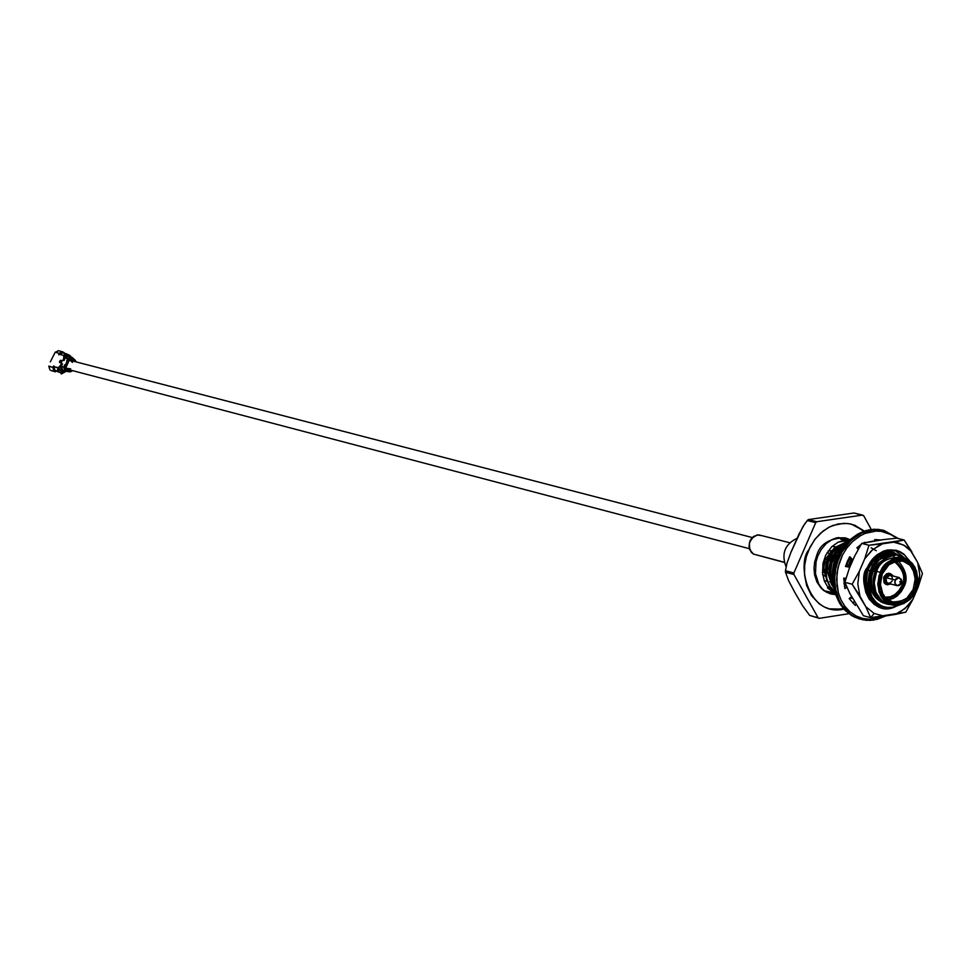 <?xml version="1.0" encoding="UTF-8"?>
<svg xmlns="http://www.w3.org/2000/svg" width="971" height="971" viewBox="0 0 971 971"><rect width="100%" height="100%" fill="white"/><g stroke="black" fill="none" stroke-linecap="round" stroke-linejoin="round"><path stroke-width="1.46" d="M752.258 537.546L69.936 360.302L72.497 362.426M70.652 368.846L65.688 368.167L67.569 369.32L749.345 548.664M824.209 580.622L827.122 581.338L824.209 580.622M837.208 547.656L835.922 547.049L837.208 547.656M835.376 546.855L832.305 546.224L835.376 546.855M824.743 576.009L822.68 574.541L824.743 576.009M828.117 551.079L831.929 550.642L828.117 551.079M797.009 538.31C784.786 544.33 781.133 553.81 786.073 566.736C781.133 553.81 784.786 544.33 797.009 538.31M789.326 542.631L758.642 534.839L753.496 536.465L749.406 542.607L749.648 549.598L753.472 554.089L784.155 562.379M756.409 554.866L784.107 562.185L753.472 554.089L751.251 552.329L748.993 546.43L749.976 540.956L751.408 538.529L757.137 534.912L761.495 535.616M882.566 560.473L878.694 564.588L875.162 570.912L873.257 578.109L873.135 585.222L874.798 592.055L878.233 597.978L882.955 602.202L887.688 604.253L882.955 602.202L878.233 597.978L874.798 592.055L873.135 585.222L873.257 578.109L875.162 570.912L878.694 564.588L882.566 560.473M889.448 604.63L884.909 603.222L880.369 600.066L876.837 595.454L874.628 589.943L877.189 596.048L880.187 599.884L883.913 602.712L889.448 604.63C875.988 602.202 869.203 592.978 869.106 576.944L868.669 585.173L869.725 591.278L871.934 596.777L876.315 602.554L882.178 606.22L887.142 607.482L892.337 607.373L899.146 605.139L894.06 607.033L888.853 607.591L883.804 606.79L879.119 604.654L875.102 601.304L871.934 596.777L868.887 587.237L869.385 575.33L873.499 564.637L879.289 557.633L891.002 552.026L877.311 558.774L872.492 565.195L869.276 573.108L868.098 581.447L868.984 589.615L871.8 596.801L876.315 602.554L871.8 596.801L868.984 589.615L868.098 581.447L869.276 573.108L872.492 565.195L877.311 558.774L891.002 552.026L879.289 557.633L876.206 560.801L871.315 569.018L869.106 576.944C869.203 592.978 875.988 602.202 889.448 604.63M888.137 604.011L886.232 603.792M881.243 602.129L875.223 597.177L871.788 591.254L870.004 582.685L870.975 573.679L873.742 566.797L879.083 560.097L885.637 556.116L892.859 555.121L885.637 556.116L879.083 560.097L873.742 566.797L870.975 573.679L870.004 582.685L871.788 591.254L875.223 597.177L881.243 602.129M893.138 555.072L884.399 556.213L876.17 562.306L870.902 571.725L869.397 582.527L870.902 571.725L876.17 562.306L884.399 556.213L893.138 555.072L883.149 554.829L893.126 555.072M871.218 595.721L866.399 581.738L867.37 572.732L869.288 567.501L873.16 561.529L881.207 555.521L873.16 561.529L869.288 567.501L867.37 572.732L866.399 581.738L871.218 595.721M892.81 555.024L884.108 554.295L892.81 555.024M882.542 554.672L874.871 559.017L872.553 561.372L869.531 565.717L866.763 572.587L865.768 579.821L866.472 586.52L868.608 592.371L872.067 597.25L868.608 592.371L866.472 586.52L865.768 579.821L866.763 572.587L869.531 565.717L872.553 561.372L874.871 559.017L882.542 554.672M882.433 553.312L885.358 553.264L882.433 553.312M888.028 553.688L886.147 553.336M889.8 554.259L891.244 554.914L889.8 554.259M891.524 555.06L892.919 555.898M893.199 556.092L894.145 556.82M890.929 554.902L889.497 554.223M873.427 600.029L869.713 597.493L874.325 600.466M873.973 600.576L871.63 599.787M889.582 555.169L890.383 555.776M890.091 555.873L889.254 555.206L890.091 555.873M888.975 555.011L887.591 554.138L888.975 555.011M885.977 554.247L887.312 555.291L885.977 554.247M887.579 555.533L888.55 556.492L887.579 555.533M888.234 556.638L887.239 555.618L888.234 556.638M886.972 555.376L885.649 554.283L886.972 555.376M884.617 553.591L883.998 553.215M871.788 599.847L873.354 599.993L871.788 599.847M873.269 599.095L872.298 599.18L873.269 599.095M871.97 599.192L871.096 599.216L871.97 599.192M883.974 554.599L885.249 555.885L883.974 554.599M886.207 557.73L885.139 556.31L886.207 557.73M884.897 556.019L883.634 554.696L884.897 556.019M876.728 595.891L874.883 596.764L876.728 595.891M872.298 597.638L870.696 597.978M849.722 567.064L852.623 560.485L849.722 567.064M883.78 558.75L882.967 557.342M882.736 556.99L881.789 555.691L882.457 557.136M852.028 560.34L849.127 566.918L852.028 560.34M874.653 596.449L876.497 595.539L874.653 596.449M870.938 595.963L869.166 596.558L870.938 595.963M845.328 579.748L845.098 578.243L845.328 579.748M880.199 557.84L879.835 557.172M844.527 578.218L845.049 581.083L844.527 578.218M868.96 596.279L870.696 595.66L868.96 596.279M869.543 594.009L868.11 594.701L869.543 594.009M867.94 594.349L869.324 593.645L867.94 594.349M830.739 572.332L831.273 565.219L833.604 558.228L837.451 552.317L843.229 547.486L836.371 553.652L831.698 563.423L830.739 572.332L833.397 582.746M843.775 546.722L839.162 549.841L843.775 546.722M833.931 587.419L833.264 586.727L833.931 587.419M831.819 584.991L827.207 571.397L828.166 562.5L832.839 552.742L836.213 549.088L841.626 545.593L836.213 549.088L832.839 552.742L828.166 562.5L827.207 571.397L831.819 584.991M843.593 544.865L845.62 544.379L843.593 544.865M845.85 544.1L844.576 544.306L845.85 544.1M842.998 544.719L835.63 548.931L831.249 554.028L827.571 562.343L826.624 571.239L827.571 562.343L831.249 554.028L835.63 548.931L842.998 544.719M911.781 567.452L911.514 566.554M905.166 582.843L903.297 588.098M887.98 556.662L886.353 555.873M885.334 556.541L885.965 557.876M885.552 558.143L884.775 556.468M882.627 557.536L883.027 558.556M882.421 558.41L882.202 557.791M882.032 557.378L881.401 555.958M878.476 555.315L878.876 556.201M849.516 540.204L840.68 539.233L849.516 540.204M843.702 540.835L844.916 541.466L843.702 540.835M889.837 604.35L886.766 603.586L881.255 600.272L875.842 592.14L874.252 583.098L874.737 577.757L876.679 571.385C879.835 561.335 888.283 556.784 902.01 557.742M904.013 558.143L897.507 554.878C879.872 557.342 872.249 569.018 874.628 589.943C872.249 569.018 879.872 557.342 897.507 554.878L904.013 558.143M835.606 593.839L827.996 588.05L835.412 593.754M835.363 593.609L828.312 587.88L824.415 581.156L822.534 573.375L823.032 563.229L825.726 555.194L831.492 547.001L838.034 542.231L844.649 540.252L840.68 539.233L844.649 540.252L838.034 542.231L831.492 547.001L825.726 555.194L823.032 563.229L822.534 573.375L824.415 581.156L828.312 587.88L835.181 593.512M847.756 539.658L838.313 537.521L844.454 539.136M832.645 592.468L824.379 590.805L835.497 594.058M835.448 593.888L827.462 587.904L835.448 593.888M834.89 591.934L829.962 586.168L826.855 578.74L825.884 570.329L827.037 562.075L830.229 554.259L835.024 547.911L848.023 541.102L834.429 547.753L829.647 554.101L826.455 561.93L825.289 570.171L826.333 578.862L829.707 586.533L834.999 592.334L829.707 586.533L826.333 578.862L825.289 570.171L826.455 561.93L829.647 554.101L834.429 547.753L848.023 541.102L835.024 547.911L830.229 554.259L827.037 562.075L825.884 570.329L826.855 578.74L829.962 586.168L834.89 591.934M834.028 587.941L829.44 573.254L830.569 562.998L832.79 557.026L837.245 550.229L846.797 543.275M846.93 542.85L839.32 547.389L836.662 550.072L832.208 556.869L829.987 562.852L828.918 569.067L829.21 576.713L831.237 583.729L834.186 588.863L831.237 583.729L829.21 576.713L828.918 569.067L829.987 562.852L832.208 556.869L836.662 550.072L839.32 547.389L847.295 542.728M869.118 593.305L867.88 594.228M852.611 598.415L851.458 598.257M851.154 598.209L849.953 597.942M833.288 577.502L833.009 570.681L834.235 563.459L837.014 556.626L841.032 550.86L837.014 556.626L834.235 563.459L833.009 570.681L833.288 577.502M842.355 548.761L836.468 556.371L833.446 564.054L832.353 572.089L833.276 580.257L832.353 572.101L833.434 564.09L836.432 556.456L842.27 548.846M849.965 597.93L850.863 598.1M851.166 598.148L852.55 598.318M867.673 593.791L868.693 593.014M868.936 596.243L870.429 595.308M872.371 597.748L871.157 598.354M843.702 578.182L845.328 585.901L843.714 578.413M857.551 548.664L858.631 548.032M859.007 547.377L857.284 548.312L859.007 547.377M843.945 583.17L844.879 586.181L843.945 583.17M876.06 598.148L877.614 597.189M875.211 601.462L873.888 601.814M848.581 566.773L851.324 560.158L848.581 566.773M850.839 559.794L847.974 566.639L850.839 559.794M873.597 601.583L874.956 601.183M885.03 607.118L877.978 605.03L871.072 599.35L866.484 590.635L865.088 580.658L866.885 570.256L871.74 560.971L875.672 556.711L886.778 550.945L875.332 556.322L887.385 551.103L875.672 556.711L871.74 560.971L866.885 570.256L865.088 580.658L866.484 590.635L871.072 599.35L877.978 605.03L885.03 607.118M866.52 569.431L864.518 582.515L866.557 592.383L869.324 597.638L873.038 601.886L881.559 606.45L873.038 601.886L869.324 597.638L866.557 592.383L864.518 582.515L866.52 569.431M871.133 547.79L876.267 550.703M828.129 587.661L828.494 586.715L832.171 589.737L828.494 586.715L828.129 587.661M836.322 561.007L834.781 566.299M880.855 558.107L880.175 556.893M849.661 558.616L846.105 566.336M884.447 559.053L883.343 557.148M883.1 556.808L882.105 555.485M872.079 599.969L873.633 600.139M869.045 596.437L874.034 600.199M882.87 602.857L884.447 603.027M902.083 557.645L896.682 554.829M869.725 585.695L869.397 582.527M884.156 602.882L882.578 602.748M873.111 598.876L872.031 598.998M872.152 597.347L870.441 597.76M830.144 572.174L830.691 565.061L832.268 559.757L834.781 554.939L839.162 549.841M845.595 540.75L838.034 542.231L845.595 540.75L844.649 540.252L846.372 541.126M846.421 543.432L837.245 550.229L832.79 557.026L830.569 562.998L829.44 573.254L834.283 588.329M871.375 597.566L871.679 596.837L871.375 597.566M886.608 557.488L885.819 556.055L886.608 557.488M877.298 540.531L876.764 539.548L877.298 540.531M871.242 529.474L863.68 515.698L862.515 515.091L816.842 521.706L815.713 522.653L793.89 572.963L793.938 574.529L818.092 617.738L819.257 618.345L848.86 613.708L819.257 618.345L809.656 615.408L818.092 617.738L793.938 574.529L785.515 572.283L788.658 580.804L795.273 593.257L802.726 605.94L809.656 615.408L802.738 605.94L795.285 593.269L788.658 580.804L785.515 572.283L785.478 570.717L793.89 572.963L815.713 522.653L807.253 520.529L802.714 527.01L790.904 552.39L786.923 563.411L785.478 570.717L786.947 563.326L790.928 552.329L798.987 534.086L804.862 523.624L808.382 519.582L816.842 521.706L862.515 515.091L854.007 512.991L808.382 519.582L854.007 512.991L863.68 515.698L871.242 529.474M808.77 549.865L814.487 539.9L820.471 533.237L828.481 527.508L833.215 525.36L843.738 523.345L849.224 523.745L854.626 525.177L864.336 531.076L851.494 524.206L847.028 523.454L838.179 523.952L830.035 526.707L823.068 531.04L815.155 539.014L809.984 547.243L806.318 556.796L804.692 565.207L804.546 574.978L806.634 585.513L811.55 595.709L819.366 603.962L824.173 606.899L829.368 608.866L843.92 609.157C807.811 617.301 796.693 563.496 808.77 549.865M903.831 558.094L900.251 557.184C887.373 557.427 879.508 562.16 876.679 571.385L874.264 582.503L874.737 588.171L876.631 594.009L882.505 601.292L891.584 604.933L883.744 600.163L879.058 592.067L877.833 583.437L880.248 572.307C883.088 563.083 890.941 558.337 903.831 558.094L911.769 562.792L916.527 570.912L917.789 579.578L915.374 590.744C912.534 600.054 904.608 604.787 891.584 604.933M876.679 571.385L880.248 572.307L876.679 571.385M915.228 590.538L917.292 583.17L917.546 578.534L915.058 568.326L911.903 563.763L907.545 560.425L902.447 558.774L897.228 558.92L892.446 560.558L885.321 566.36L880.212 576.155L879.095 584.845L879.762 589.943L881.619 595.077L884.812 599.641L889.193 602.967L894.291 604.581L899.51 604.411L904.268 602.748L908.261 600.09L911.356 596.947L915.228 590.538L911.356 596.947L908.261 600.09L904.268 602.748L899.51 604.411L894.291 604.581L889.193 602.967L884.812 599.641L881.619 595.077L879.762 589.943L879.35 580.185L883.027 569.637L888.441 563.204L892.446 560.558L897.228 558.92L902.447 558.774L907.545 560.425L911.903 563.763L915.058 568.326L916.903 573.448L917.292 583.17L915.374 590.744L917.51 583.098L917.777 578.279L915.204 567.683L911.915 562.937L907.387 559.466L902.095 557.755L896.67 557.9L891.706 559.599L884.302 565.632L878.998 575.803L877.833 584.833L880.454 595.466L883.768 600.199L888.319 603.659L893.623 605.334L899.037 605.151L903.989 603.428L908.128 600.673L911.344 597.396L915.228 590.538M882.384 573.291L886.062 567.222L889.011 564.248L897.289 560.194L902.217 560.061L907.023 561.614L911.138 564.77L914.124 569.079L915.859 573.922L916.466 578.716L915.422 586.872L910.628 596.085L903.94 601.559L899.437 603.125L894.522 603.294L889.703 601.765L885.576 598.622L882.566 594.325L880.187 584.663L882.384 573.291L880.187 584.663L882.566 594.325L885.576 598.622L889.703 601.765L894.522 603.294L899.437 603.125L903.94 601.559L910.628 596.085L915.422 586.872L916.466 578.716L915.859 573.922L914.124 569.079L911.138 564.77L907.023 561.614L902.217 560.061L897.289 560.194L892.786 561.748L886.062 567.222L882.384 573.291L881.352 576.847L880.418 583.195L880.843 588.147L882.493 593.232L885.576 597.772L892.422 601.911C903.746 601.777 910.64 597.663 913.116 589.555L915.216 579.833L914.124 572.295L909.985 565.231L903.079 561.129C891.851 561.335 884.994 565.462 882.53 573.509L888.878 564.843L896.828 560.959L901.549 560.825L906.149 562.318L910.094 565.34L912.958 569.467L915.216 578.704L913.116 589.555L906.805 598.209L898.891 602.105L894.17 602.263L889.557 600.794L885.588 597.784L882.712 593.669L880.43 584.408L882.384 573.291M822.68 574.541L825.581 576.386L822.68 574.541M818.092 617.738L809.656 615.408L818.092 617.738M816.842 521.706L808.382 519.582L807.253 520.529L815.713 522.653L816.842 521.706M793.89 572.963L785.478 570.717L785.515 572.283L793.938 574.529L793.89 572.963M873.208 571.082L877.347 564.552L882.894 560.182L878.949 562.949L875.417 567.04L873.208 571.082L874.92 571.518L873.208 571.082L871.509 576.738L871.606 586.12L873.888 592.116L876.546 595.587L872.905 590.174L871.278 584.093L871.254 578.425L873.208 571.082M898.187 560.765C906.331 570.475 908.188 579.25 903.758 587.103L901.319 591.485L897.289 595.866L893.065 598.5L887.967 599.835L893.065 598.5L897.289 595.866L901.319 591.485L903.758 587.103C908.188 579.25 906.331 570.475 898.187 560.765M895.808 561.177C904.814 569.916 907.072 578.352 902.617 586.496L900.117 590.89L895.857 595.199L891.39 597.566L886.11 598.306L891.39 597.566L895.857 595.199L900.117 590.89L902.617 586.496C907.072 578.352 904.814 569.916 895.808 561.177M825.52 559.138L831.407 551.334L825.52 559.138L827.171 559.563L825.52 559.138L824.221 563.156L823.76 569.686L825.908 577.017L823.76 569.686L824.221 563.156L825.52 559.138L823.687 568.266L825.908 577.017L823.76 569.686L824.221 563.156L825.52 559.138L831.407 551.334L825.52 559.138M832.912 550.278L835.63 548.931L832.912 550.278M836.881 548.518L838.459 548.178L836.881 548.518M839.32 548.081L841.444 548.081L839.32 548.081M830.63 582.224L829.756 581.605L830.63 582.224M828.931 560.024L830.703 560.485L828.931 560.024M832.463 560.947L834.247 561.408L832.463 560.947M846.651 564.637L848.46 565.11L846.651 564.637M868.147 570.244L870.004 570.717L868.147 570.244M871.752 571.179L873.026 571.506L871.752 571.179M846.761 541.32L847.853 541.854M858.959 547.401L857.939 546.867M886.802 555.74L888.149 556.553M885.928 555.667L884.18 554.805M883.185 554.307L881.765 553.591M889.946 555.922L888.708 555.291M891.038 555.558L890.164 555.109M887.518 552.026L888.125 552.329M888.526 552.523L893.393 555.036M891.694 554.927L890.735 554.405M890.65 554.368L887.761 552.754M887.373 552.535L886.693 552.135M887.385 551.103L889.327 552.05M889.715 552.244L894.922 554.854M893.708 554.987L889.133 552.378M895.408 554.829L890.71 552.062M901.598 586.059L899.122 590.38L894.849 594.58L890.346 596.789L885.103 597.25L890.346 596.789L894.849 594.58L899.122 590.38L901.598 586.059C906.004 577.915 903.6 569.759 894.425 561.614C903.6 569.759 906.004 577.915 901.598 586.059M883.889 576.774L886.79 573.63L890.698 573.776L886.754 573.643L883.561 577.709L884.265 582.952L887.81 584.821L885.467 584.154L883.853 582.212L883.889 576.774M847.331 561.432L845.498 566.494L849.746 556.674L852.975 559.915L849.746 556.674L847.331 561.432M896.621 538.201L891.912 534.936L881.316 531.355L875.818 531.101L865.343 533.358L860.646 535.579L852.708 541.405L846.761 548.117L842.573 554.89L839.369 562.525L836.966 573.169L836.99 586.083L838.41 593.038L841.007 599.932L844.879 606.341L849.965 611.815L856.07 615.966L862.867 618.478L869.931 619.28L876.862 618.478L883.307 616.306L876.862 618.478L869.931 619.28L862.867 618.478L856.07 615.966L849.965 611.815L844.879 606.341L841.007 599.932L838.41 593.038L836.577 579.396L837.961 567.525L842.573 554.89L846.761 548.117L852.708 541.405L860.646 535.579L865.343 533.358L875.818 531.101L881.316 531.355L891.912 534.936L896.621 538.201M855.876 604.302L855.317 605.443L849.164 598.549L851.628 596.655L849.164 598.549L855.317 605.443L855.876 604.302M846.773 587.406L844.904 588.547L843.714 578.194L845.717 578.255L843.714 578.194L844.904 588.547L846.773 587.406M849.819 567.21L845.498 566.494L849.819 567.21M857.988 549.21L856.871 547.79L860.707 544.731L856.871 547.79L857.988 549.21M863.935 542.777L864.918 542.279L863.935 542.777M874.725 540.908L874.628 539.621L881.037 539.973L874.628 539.621L874.725 540.908M851.154 560.109L849.018 557.961L852.72 560.51L851.154 560.109M845.571 566.251L849.868 567.113L845.571 566.251M844.442 586.448L845.947 585.525L844.442 586.448M853.169 603.537L854.225 601.352L853.169 603.537M885.649 615.942L877.383 619.28L870.101 620.384L862.612 619.765L855.33 617.265L850.317 614.194L842.148 605.528L839.199 600.333L835.606 589.263L834.696 578.498L835.728 568.921L837.937 560.874L842.1 551.831L848.399 543.141L854.274 537.655L861.556 533.103L870.065 530.202L879.325 529.668L883.986 530.457L874.653 529.596L861.556 533.103L851.166 540.325L842.1 551.831L837.937 560.874L835.728 568.921L834.696 578.498L835.606 589.263L839.199 600.333L842.148 605.528L850.317 614.194L855.33 617.265L862.612 619.765L870.101 620.384L877.383 619.28L885.649 615.942M897.216 538.286L882.773 530.154L873.439 529.304L864.469 531.101L856.531 534.924L849.953 540.022L842.694 548.627L838.094 557.111L834.526 568.605L833.494 578.182L834.405 588.948L835.825 594.519L840.947 605.2L844.673 609.885L854.128 616.937L860.148 619.146M898.442 538.589L883.986 530.457L878.112 529.365L868.863 529.899L860.342 532.8L853.06 537.351L847.198 542.825L840.898 551.528L836.735 560.558L834.526 568.605L833.494 578.182L834.405 588.948L837.985 600.005L844.673 609.885L854.128 616.937L859.553 618.988L851.798 615.687L845.025 610.334L839.575 603.234L835.715 594.713L833.628 585.21L833.409 575.184L835.072 565.122L838.543 555.546L843.641 546.916L850.111 539.658L857.648 534.123L865.877 530.591L874.398 529.244L882.773 530.154M890.82 584.02L887.312 584.724L886.001 584.093L884.314 581.678L884.156 578.425L884.593 576.98L890.213 573.618L892.47 575.184L890.371 573.655L887.907 573.715L884.593 576.98C883.149 582.321 885.224 584.663 890.82 584.02M899.267 577.599L890.225 575.245L886.147 577.684L886.414 582.066L888.113 583.316L897.155 585.683L894.983 583.462L895.177 580.051L899.267 577.599L901.658 581.119M892.203 580.864L890.237 583.049L887.53 583.086L885.855 580.755L885.928 578.291L886.147 577.684L895.177 580.051L886.147 577.684L887.64 575.791L889.8 575.172L891.864 576.386L892.592 579.371M901.61 580.512L899.182 577.575L895.82 578.971L894.764 582.139L895.675 584.736L898.199 585.756L900.967 583.789L897.155 585.683M892.422 575.815L889.4 574.322L886.256 576.119L885.03 579.76L886.547 583.425L890.31 583.887L887.239 583.887L885.528 582.078L885.067 579.068L886.256 576.119L889.4 574.322L892.422 575.815M901.986 582.903L901.501 581.022L899.971 581.593L900.36 583.68L901.986 582.903L901.355 583.644L899.874 581.799L901.938 581.435L901.986 582.903M865.768 606.657L870.671 617.69L874.106 613.417L865.768 606.657L874.106 613.417L884.132 616.184L895.226 614.437L899.547 612.41L907.533 606.207L912.91 599.301L918.979 583.547L919.707 574.48L918.59 565.692L917.656 562.427L910.859 550.678L904.948 545.787L898.017 542.862L893.623 542.17L882.493 543.821L879.58 545.071L871.339 550.8L864.663 558.944L859.335 571.264L857.806 583.959L859.918 596.073L865.768 606.657L852.15 584.226L859.335 571.264L864.663 558.944L868.996 545.265L904.195 540.034L917.656 562.427L922.45 573.473L918.178 587.067L912.91 599.301L905.773 612.167L870.671 617.69L863.389 615.699L849.807 593.366L863.389 615.699L870.671 617.69L865.768 606.657M896.719 554.829L891.912 552.086L896.719 554.829M892.592 552.196L897.981 555.109L892.592 552.196M901.671 556.917L893.745 552.438L890.759 551.965L901.671 556.917M890.031 551.929L882.809 553.179L876.328 556.832L870.793 562.707L867.249 569.249L869.87 564.078L873.949 558.944L882.809 553.179L876.182 556.832L869.118 565.086L873.232 559.527L878.306 555.339L882.809 553.179L890.031 551.929M869.676 597.444L879.022 604.593L869.676 597.444M865.003 586.897C868.22 601.061 876.145 607.955 888.781 607.591C876.145 607.955 868.22 601.061 865.003 586.897M899.874 551.868C884.739 548.008 873.827 553.336 867.164 567.853L864.809 575.548L864.348 585.319L865.829 592.407L869.166 599.119L874.276 604.472L880.661 607.664L893.32 607.203C870.307 616.852 857.296 579.396 867.164 567.853L867.127 567.792C856.92 578.34 870.332 618.952 895.456 606.657C870.332 618.952 856.92 578.34 867.127 567.792L870.744 561.469L876.133 555.643L883.1 551.443L886.972 550.278L890.917 549.853L898.418 551.225L904.608 555.084L908.99 560.437M909.596 560.862L903.819 554.065L900.093 551.698L896.015 550.217L887.591 549.999L883.622 551.091L876.801 554.975L871.74 560.036L867.127 567.792L871.74 560.036L876.801 554.975L883.622 551.091L887.591 549.999L896.015 550.217L900.093 551.698L903.819 554.065L909.596 560.862M849.212 568.618L854.529 556.334L849.212 568.618L844.867 582.297L852.15 584.226L844.867 582.297L849.807 593.366L844.867 582.297L849.212 568.618M872.334 541.26L883.44 539.609L861.69 543.408L868.996 545.265L861.69 543.408L854.529 556.334L861.69 543.408L872.334 541.26M896.852 538.189L904.195 540.034L896.852 538.189L883.44 539.609L896.852 538.189M891.718 607.458L880.697 607.664L891.718 607.458M894.74 550.181L905.409 558.58L894.74 550.181M852.15 584.226L859.918 596.073L857.806 583.959L859.335 571.264L852.15 584.226M874.106 613.417L870.671 617.69L884.132 616.184L874.106 613.417M905.773 612.167L912.91 599.301L905.008 608.574L895.226 614.437L905.773 612.167M922.45 573.473L917.656 562.427L919.707 574.48L918.178 587.067L922.45 573.473M904.195 540.034L893.623 542.17L903.625 545.022L911.878 551.856L904.195 540.034M868.996 545.265L864.663 558.944L872.638 549.647L882.493 543.821L868.996 545.265M835.679 594.616L830.642 593.949L823.991 590.72L821.163 588.208L816.89 581.957L814.596 574.966L814.014 568.156L814.645 562.1L816.902 554.829C820.301 543.784 829.768 538.128 845.304 537.837L850.038 539.718L845.304 537.837L836.674 537.837L831.953 539.585L826.212 543.59L821.26 549.392L817.776 556.092L816.041 561.869L815.482 573.703L818.747 584.069L822.073 588.693L826.151 592.019L830.642 593.949L835.679 594.616M66.344 371.238L61.294 373.993L60.603 372.621L61.294 373.993L61.379 372.84L61.294 373.993L66.307 371.274M59.28 369.939L60.748 370.655L59.28 369.939M62.654 371.577L59.025 369.781L62.654 371.577L64.086 370.691L62.654 371.577M65.943 369.356L67.157 369.186L66.453 369.623M66.101 355.18L68.577 356.418L66.101 355.18M69.511 356.66L70.009 355.556L66.671 353.905L64.717 353.845L65.118 355.155L64.717 353.845L63.722 355.447L64.863 356.017L65.118 355.155L64.863 356.017L63.722 355.447L64.717 353.845L66.198 353.723L70.009 355.556L69.511 356.66M69.439 359.816L71.429 360.629L69.778 359.1L71.514 360.714L69.439 359.816M71.126 359.258L74.476 361.418L71.648 358.821L70.361 358.7L71.648 358.821L74.476 361.418L75.325 360.326L72.509 357.729L75.325 360.326L74.549 361.503L71.126 359.258M58.43 372.002L62.144 372.985L54.983 370.327L57.847 371.747L54.983 370.327L53.842 366.625L54.983 370.327L62.144 372.985L65.785 371.14L62.581 373.155L58.43 372.002M59.389 370.048L62.727 371.711L58.746 369.271L57.52 369.781L58.806 371.335L57.52 369.781L59.304 368.337L58.163 367.766L57.52 369.781L58.163 367.766L53.842 366.625L53.854 365.921L52.822 367.366L48.829 366.31L49.958 370L48.89 366.116L52.822 367.366L53.963 371.056L51.099 370.558L53.963 371.056L53.223 366.468L59.304 368.337L59.389 370.048M66.647 369.902L70.349 370.546L66.659 369.781L69.912 369.927L68.953 370.182L70.349 370.546L66.647 369.902L66.38 371.298L70.094 371.929L72.716 370.667L70.094 371.929L66.38 371.298L65.761 367.948L69.645 359.343L68.504 358.772L64.62 367.378L66.453 369.854M72.509 357.729L69.645 359.343L65.761 367.948L64.62 367.378L68.019 358.651L66.975 360.981L68.031 358.651L69.645 359.343L72.509 357.729L68.504 358.772L71.502 357.17L72.509 357.729M70.64 358.869L71.356 359.197M67.982 358.7L66.926 361.042L67.569 358.53L66.732 360.957L67.569 358.53L65.203 357.923L64.171 360.253L65.227 357.923L67.982 358.7M65.178 357.971L63.928 360.581L64.596 357.753L63.552 360.095L65.178 357.971M64.572 357.814L63.103 359.974L63.904 357.571L64.572 357.814M65.227 357.923L68.225 356.321L65.203 357.923L63.904 360.569M71.271 357.122L68.031 358.651L66.975 360.994M60.044 361.795L61.258 362.62L60.056 362.304L60.336 361.151L60.044 361.795M61.998 361.091L60.336 361.151L61.998 361.091M55.371 371.82L51.099 370.558L55.371 371.82M61.598 362.159L59.595 362.535L59.571 361.613L60.639 360.241L61.877 360.569L61.901 361.503L61.877 360.569L60.639 360.241L59.862 360.969L59.595 362.535L60.833 362.863L61.986 360.86L60.093 361.066L59.838 362.426L60.7 360.508L62.047 360.945M59.401 354.33L62.848 352.91L59.401 354.33L63.722 355.447L63.71 358.02L63.722 355.447L58.782 354.172L58.77 354.876L59.401 354.33M62.63 351.854L64.11 352.631L63.503 353.031L62.63 351.854L59.182 353.274L62.63 351.854M55.177 352.242L58.612 350.822L55.177 352.242L59.182 353.274L59.34 354.451L59.182 353.274L55.177 352.242M55.396 371.784L55.857 370.752M55.565 370.606L55.104 371.626L53.963 371.056L55.104 371.626L55.565 370.606M64.523 370.813L62.727 371.711L64.523 370.813M65.275 364.623L64.147 367.256L66.38 371.298L64.147 367.256L65.203 364.914L64.122 367.256L66.186 371.25M65.458 371.056L63.685 367.135L64.741 364.793L63.685 367.135L65.263 371.007L62.921 370.388L61.331 366.516L62.921 370.388L61.343 366.516L63.685 367.135L61.343 366.516L62.484 363.894M61.853 363.724L60.736 366.358L62.156 364.149L60.882 366.395L62.156 364.149L61.1 366.492L61.816 369.745L60.882 366.395L62.678 370.315L60.736 366.358L61.78 364.016L60.712 366.358L62.387 370.242M59.826 362.426L61.064 362.741L59.826 362.426M61.185 362.741L61.586 362.134M50.334 361.892L55.08 352.424L50.383 361.819M60.226 365.727L58.163 367.766L60.226 365.727M61.731 370.072L60.032 366.176L61.331 363.894L60.275 366.237L61.549 363.991L60.493 366.322L61.209 369.587L60.275 366.237L62.083 370.157L60.032 366.176L61.804 370.085M63.904 367.22L64.96 364.89L63.904 367.22L64.62 370.485L63.904 367.22M62.666 370.315L60.724 366.37M71.308 370.303L70.349 370.546L71.308 370.303M63.115 370.437L65.069 370.946M67.691 356.187L64.596 357.753L63.333 360.423M71.029 357.049L68.031 358.651L71.502 357.17M69.766 357.073L67.788 358.615L69.766 357.073M70.798 357L67.569 358.53L70.798 357L69.232 356.879M66.963 356.345L64.984 357.886L66.963 356.345M67.994 356.272L64.608 357.753M66.344 356.187L64.377 357.729L66.344 356.187M67.375 356.114L63.916 357.583L66.914 355.981M68.273 369.502L67.315 369.745L68.273 369.502M62.581 373.155L59.449 372.269M76.151 361.916L75.325 360.326L76.151 361.916M71.284 357.122L70.009 355.556L71.284 357.122M881.862 606.535L881.255 606.377M829.295 553.288L827.074 552.705M824.233 572.647L822.425 572.162M867.176 592.601L868.996 593.087L867.176 592.601M873.196 594.216L875.939 594.944L873.196 594.216M884.435 558.92L881.571 558.191M880.976 558.034L879.313 557.609M878.706 557.451L877.966 557.269M885.965 615.893L873.427 620.129L866.108 620.287L859.553 618.988M898.539 538.614L883.986 530.457M887.312 584.724L885.71 584.311M890.213 573.618L888.611 573.193M901.355 583.644L899.449 585.331M901.938 581.435L901.088 579.019M835.655 594.531L830.642 593.949M843.435 608.611L833.118 609.63M855.148 525.384L863.644 531.319M849.965 539.779L845.304 537.837M55.444 371.832L55.917 370.788M62.18 351.684L58.163 350.652M66.222 353.735L62.387 352.74M62.302 370.23L60.712 366.358M65.203 357.911L68.225 356.321M64.596 357.753L67.606 356.163"/></g></svg>
